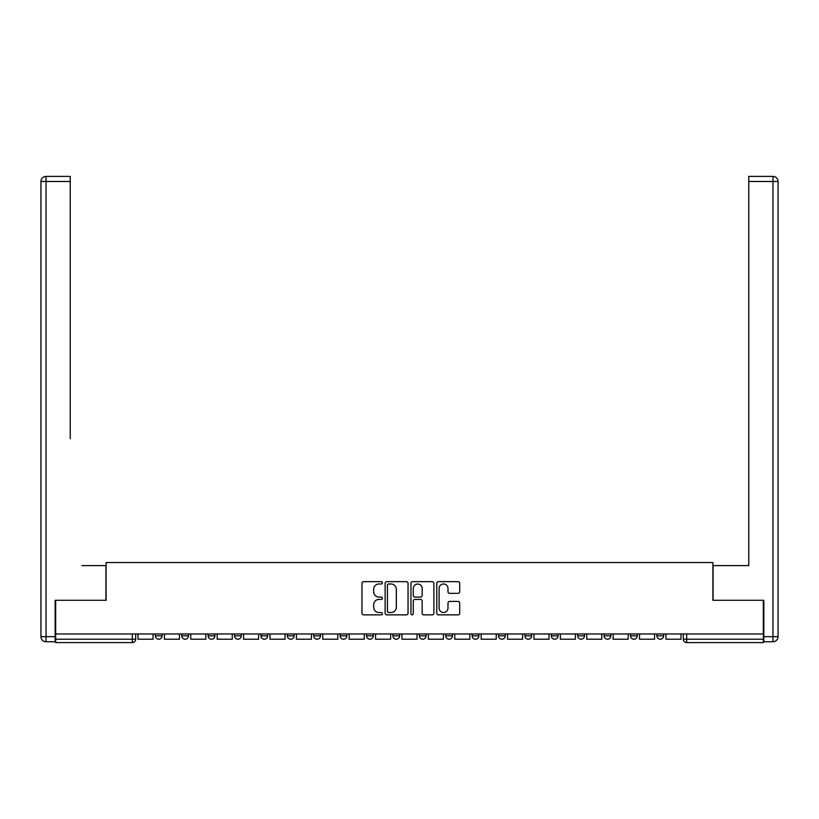 <?xml version="1.0" encoding="UTF-8"?>
<svg xmlns="http://www.w3.org/2000/svg" width="819" height="819" viewBox="0 0 819 819"><rect width="100%" height="100%" fill="white"/><g stroke="black" fill="none" stroke-linecap="round" stroke-linejoin="round"><path stroke-width="1.23" d="M382.422 582.811A1.167 1.167 0 0 0 381.265 581.654L363.616 581.654A1.658 1.658 0 0 0 361.957 583.312L361.957 613.206A1.658 1.658 0 0 0 363.616 614.864L381.265 614.864A1.167 1.167 0 0 0 382.422 613.707A1.167 1.167 0 0 0 381.265 612.54L378.982 612.54A5.313 5.313 0 0 1 373.669 607.227L373.669 604.739A5.313 5.313 0 0 1 378.982 599.426L381.265 599.426A1.167 1.167 0 0 0 382.422 598.259A1.167 1.167 0 0 0 381.265 597.092L378.982 597.092A5.313 5.313 0 0 1 373.669 591.779L373.669 589.291A5.313 5.313 0 0 1 378.982 583.978L381.265 583.978A1.167 1.167 0 0 0 382.422 582.811M445.71 633.967L445.71 635.82L452.477 635.82A3.389 3.389 0 0 1 449.099 639.209A3.389 3.389 0 0 1 445.71 635.82L445.71 633.967M366.523 633.967L366.523 635.82L373.29 635.82A3.389 3.389 0 0 1 369.901 639.209A3.389 3.389 0 0 1 366.523 635.82L366.523 633.967M313.728 633.967L313.728 635.82L320.495 635.82A3.389 3.389 0 0 1 317.107 639.209A3.389 3.389 0 0 1 313.728 635.82L313.728 633.967M287.326 633.967L287.326 635.82L294.093 635.82A3.389 3.389 0 0 1 290.714 639.209A3.389 3.389 0 0 1 287.326 635.82L287.326 633.967M234.531 633.967L234.531 635.82L241.298 635.82A3.389 3.389 0 0 1 237.919 639.209A3.389 3.389 0 0 1 234.531 635.82L234.531 633.967M458.046 593.355A1.658 1.658 0 0 0 459.705 591.697L459.705 583.312A1.658 1.658 0 0 0 458.046 581.654L438.441 581.654A1.658 1.658 0 0 0 436.783 583.312L436.783 613.206A1.658 1.658 0 0 0 438.441 614.864L458.046 614.864A1.658 1.658 0 0 0 459.705 613.206L459.705 603.081A1.658 1.658 0 0 0 458.046 601.412L449.651 601.412A1.658 1.658 0 0 0 447.993 603.081L447.993 608.097A4.443 4.443 0 0 1 443.55 612.54A4.443 4.443 0 0 1 439.107 608.097L439.107 588.421A4.443 4.443 0 0 1 443.55 583.978A4.443 4.443 0 0 1 447.993 588.421L447.993 591.697A1.658 1.658 0 0 0 449.651 593.355L458.046 593.355M55.672 633.967L55.672 600.286L106.101 600.286L106.101 562.551L712.899 562.551L712.899 600.286L763.328 600.286L763.328 633.967L55.672 633.967L55.672 639.209L135.708 639.209L135.708 633.967L135.708 639.209A3.389 3.389 0 0 1 132.33 642.598L55.672 642.598L55.672 639.209M408.046 583.312A1.658 1.658 0 0 0 406.388 581.654L386.783 581.654A1.658 1.658 0 0 0 385.125 583.312L385.125 613.206A1.658 1.658 0 0 0 386.783 614.864L406.388 614.864A1.658 1.658 0 0 0 408.046 613.206L408.046 583.312M412.612 581.654L432.217 581.654A1.658 1.658 0 0 1 433.875 583.312L433.875 613.206A1.658 1.658 0 0 1 432.217 614.864L423.822 614.864A1.658 1.658 0 0 1 422.164 613.206L422.164 601.085A1.658 1.658 0 0 0 420.505 599.426L414.936 599.426A1.658 1.658 0 0 0 413.278 601.085L413.278 613.707A1.167 1.167 0 0 1 412.121 614.864A1.167 1.167 0 0 1 410.954 613.707L410.954 583.312A1.658 1.658 0 0 1 412.612 581.654M683.292 633.967L683.292 639.209L763.328 639.209L763.328 642.598L686.67 642.598A3.389 3.389 0 0 1 683.292 639.209L683.292 633.967M763.328 633.967L763.328 639.209M656.889 633.967L656.889 635.82L663.656 635.82L663.656 633.967L663.656 635.82A3.389 3.389 0 0 1 660.278 639.209A3.389 3.389 0 0 1 656.889 635.82A3.389 3.389 0 0 0 660.278 639.209M637.264 635.82L637.264 633.967L637.264 635.82A3.389 3.389 0 0 1 633.875 639.209A3.389 3.389 0 0 1 630.497 635.82L637.264 635.82A3.389 3.389 0 0 1 633.875 639.209M630.497 633.967L630.497 635.82M610.861 633.967L610.861 635.82A3.389 3.389 0 0 1 607.483 639.209A3.389 3.389 0 0 1 604.094 635.82L610.861 635.82A3.389 3.389 0 0 1 607.483 639.209M604.094 633.967L604.094 635.82M584.469 633.967L584.469 635.82A3.389 3.389 0 0 1 581.081 639.209A3.389 3.389 0 0 1 577.702 635.82L584.469 635.82M577.702 633.967L577.702 635.82M558.067 633.967L558.067 635.82A3.389 3.389 0 0 1 554.688 639.209A3.389 3.389 0 0 1 551.3 635.82L558.067 635.82M551.3 633.967L551.3 635.82M531.674 633.967L531.674 635.82A3.389 3.389 0 0 1 528.286 639.209A3.389 3.389 0 0 1 524.907 635.82L531.674 635.82M524.907 633.967L524.907 635.82M505.272 633.967L505.272 635.82A3.389 3.389 0 0 1 501.893 639.209A3.389 3.389 0 0 1 498.505 635.82A3.389 3.389 0 0 0 501.893 639.209M498.505 633.967L498.505 635.82L505.272 635.82M478.88 633.967L478.88 635.82A3.389 3.389 0 0 1 475.491 639.209A3.389 3.389 0 0 1 472.113 635.82A3.389 3.389 0 0 0 475.491 639.209M472.113 633.967L472.113 635.82L478.88 635.82M452.477 633.967L452.477 635.82A3.389 3.389 0 0 1 449.099 639.209M426.085 633.967L426.085 635.82A3.389 3.389 0 0 1 422.696 639.209A3.389 3.389 0 0 1 419.318 635.82L426.085 635.82M419.318 633.967L419.318 635.82M399.682 633.967L399.682 635.82A3.389 3.389 0 0 1 396.304 639.209A3.389 3.389 0 0 1 392.915 635.82L399.682 635.82L399.682 633.967M392.915 633.967L392.915 635.82M373.29 633.967L373.29 635.82M346.887 633.967L346.887 635.82A3.389 3.389 0 0 1 343.509 639.209A3.389 3.389 0 0 1 340.12 635.82L346.887 635.82L346.887 633.967M340.12 633.967L340.12 635.82M320.495 633.967L320.495 635.82L320.495 633.967M294.093 635.82L294.093 633.967L294.093 635.82A3.389 3.389 0 0 1 290.714 639.209M267.7 633.967L267.7 635.82A3.389 3.389 0 0 1 264.312 639.209A3.389 3.389 0 0 1 260.933 635.82A3.389 3.389 0 0 0 264.312 639.209A3.389 3.389 0 0 0 267.7 635.82L267.7 633.967M260.933 633.967L260.933 635.82L267.7 635.82M241.298 633.967L241.298 635.82M214.906 633.967L214.906 635.82A3.389 3.389 0 0 1 211.517 639.209A3.389 3.389 0 0 1 208.139 635.82A3.389 3.389 0 0 0 211.517 639.209A3.389 3.389 0 0 0 214.906 635.82L208.139 635.82L208.139 633.967M181.736 633.967L181.736 635.82L188.503 635.82L188.503 633.967L188.503 635.82A3.389 3.389 0 0 1 185.125 639.209A3.389 3.389 0 0 1 181.736 635.82A3.389 3.389 0 0 0 185.125 639.209M155.344 633.967L155.344 635.82L162.111 635.82L162.111 633.967L162.111 635.82A3.389 3.389 0 0 1 158.722 639.209A3.389 3.389 0 0 1 155.344 635.82A3.389 3.389 0 0 0 158.722 639.209M132.33 633.967L132.33 642.598A3.389 3.389 0 0 0 135.708 639.209M388.615 583.978A1.167 1.167 0 0 0 387.448 585.135L387.448 611.384A1.167 1.167 0 0 0 388.615 612.54L391.021 612.54A5.313 5.313 0 0 0 396.335 607.227L396.335 589.291A5.313 5.313 0 0 0 391.021 583.978L388.615 583.978M422.164 588.503A4.443 4.443 0 0 0 417.721 584.06A4.443 4.443 0 0 0 413.278 588.503L413.278 595.433A1.658 1.658 0 0 0 414.936 597.092L420.505 597.092A1.658 1.658 0 0 0 422.164 595.433L422.164 588.503M153.051 633.967L153.051 639.209L137.991 639.209L137.991 633.967M55.16 636.67L55.16 641.748L46.028 641.748A5.078 5.078 0 0 1 40.95 636.67L40.95 181.48L46.028 181.48L46.028 176.402L70.229 176.402L70.229 181.48L46.028 181.48L46.028 636.67L55.16 636.67L55.16 600.286L105.927 600.286L105.927 565.601L81.9 565.601M70.229 181.48L70.229 438.687M46.028 176.402A5.078 5.078 0 0 0 40.95 181.48A5.078 5.078 0 0 1 46.028 176.402M737.1 565.601L748.771 565.601L748.771 176.402L772.972 176.402L748.771 176.402M763.84 636.67L772.972 636.67L772.972 641.748A5.078 5.078 0 0 0 778.05 636.67L778.05 181.48L778.05 636.67A5.078 5.078 0 0 1 772.972 641.748L763.84 641.748L763.84 600.286L713.073 600.286L713.073 565.601L748.771 565.601L748.771 438.687M772.972 176.402A5.078 5.078 0 0 1 778.05 181.48A5.078 5.078 0 0 0 772.972 176.402A5.078 5.078 0 0 1 778.05 181.48A5.078 5.078 0 0 0 772.972 176.402L772.972 181.48L748.771 181.48M179.453 633.967L179.453 639.209L164.394 639.209L164.394 633.967M205.845 633.967L205.845 639.209L190.786 639.209L190.786 633.967M232.248 633.967L232.248 639.209L217.189 639.209L217.189 633.967M258.64 633.967L258.64 639.209L243.581 639.209L243.581 633.967M285.043 633.967L285.043 639.209L269.983 639.209L269.983 633.967M311.435 633.967L311.435 639.209L296.376 639.209L296.376 633.967M337.837 633.967L337.837 639.209L322.778 639.209L322.778 633.967M364.24 633.967L364.24 639.209L349.17 639.209L349.17 633.967M390.632 633.967L390.632 639.209L375.573 639.209L375.573 633.967M417.035 633.967L417.035 639.209L401.965 639.209L401.965 633.967M443.427 633.967L443.427 639.209L428.368 639.209L428.368 633.967M469.83 633.967L469.83 639.209L454.76 639.209L454.76 633.967M496.222 633.967L496.222 639.209L481.162 639.209L481.162 633.967M522.624 633.967L522.624 639.209L507.565 639.209L507.565 633.967M549.017 633.967L549.017 639.209L533.957 639.209L533.957 633.967M575.419 633.967L575.419 639.209L560.36 639.209L560.36 633.967M601.811 633.967L601.811 639.209L586.752 639.209L586.752 633.967M628.214 633.967L628.214 639.209L613.155 639.209L613.155 633.967M654.606 633.967L654.606 639.209L639.547 639.209L639.547 633.967M681.009 633.967L681.009 639.209L665.949 639.209L665.949 633.967M686.67 633.967L686.67 642.598M46.028 641.748L46.028 636.67L40.95 636.67M778.05 636.67L772.972 636.67L772.972 181.48L778.05 181.48"/></g></svg>

